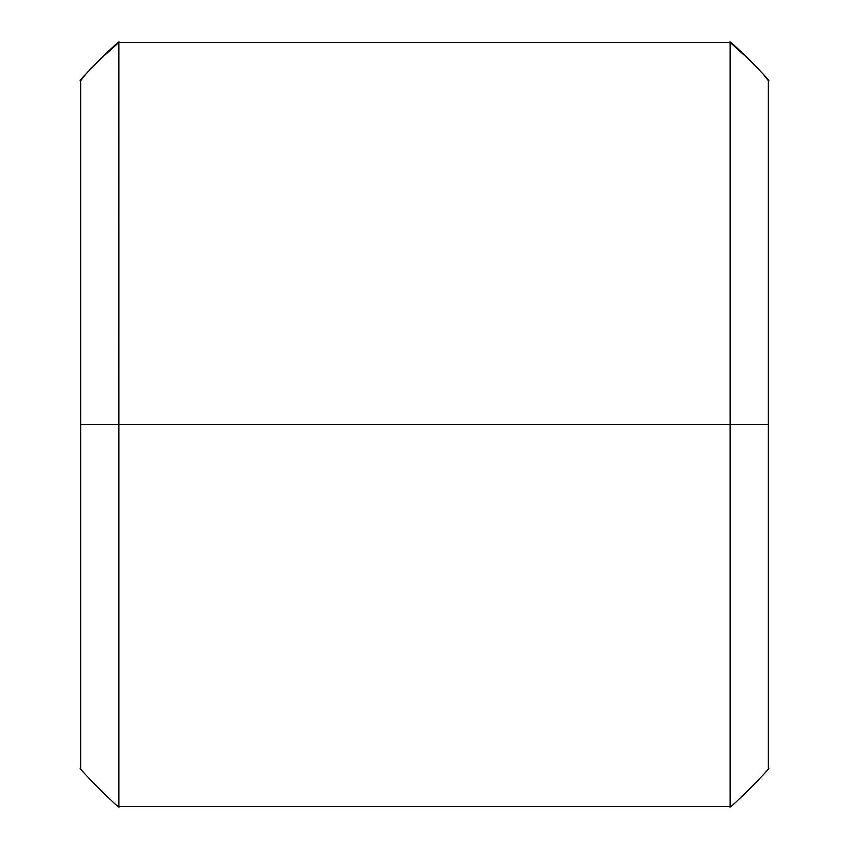<?xml version="1.0" encoding="UTF-8"?>
<svg xmlns="http://www.w3.org/2000/svg" width="849" height="849" viewBox="0 0 849 849"><rect width="100%" height="100%" fill="white"/><g stroke="black" fill="none" stroke-linecap="round" stroke-linejoin="round"><path stroke-width="1.27" d="M732.549 44.063L730.14 42.45L730.14 424.5L730.14 42.45L749.306 59.706L763.622 74.627L768.345 80.655L768.345 424.5L730.14 424.5L730.14 806.55L730.14 424.5L768.345 424.5L768.345 768.345C774.723 764.259 726.054 812.928 730.14 806.55C726.054 812.928 774.723 764.259 768.345 768.345L768.345 80.655C774.723 84.741 726.054 36.072 730.14 42.45L118.86 42.45L118.86 806.55L730.14 806.55L118.86 806.55L118.86 424.5L730.14 424.5L118.86 424.5L118.616 42.524M80.655 80.655L80.655 768.345C74.277 764.259 122.946 812.928 118.86 806.55C122.946 812.928 74.277 764.259 80.655 768.345L80.655 424.5L118.86 424.5L80.655 424.5L80.655 80.655L85.378 74.627L99.694 59.706L118.86 42.45C122.946 36.072 74.277 84.741 80.655 80.655C74.277 84.741 122.946 36.072 118.86 42.45L730.14 42.45C726.054 36.072 774.723 84.741 768.345 80.655M763.612 74.627L766 77.355M758.847 69.48L757.308 67.856M746.229 56.671L744.106 54.612M741.145 51.778L739.617 50.346M736.73 47.682L734.279 45.506M733.621 44.944L732.645 44.137M116.451 44.063L114.053 46.101M113.84 46.281L112.27 47.682M109.383 50.346L107.844 51.789M104.894 54.612L102.74 56.703M91.363 68.196L89.856 69.788M86.481 73.407L84.762 75.328M84.04 76.145L83.064 77.28M768.345 597.293L768.345 631.688M80.655 631.677L80.655 597.293"/></g></svg>
